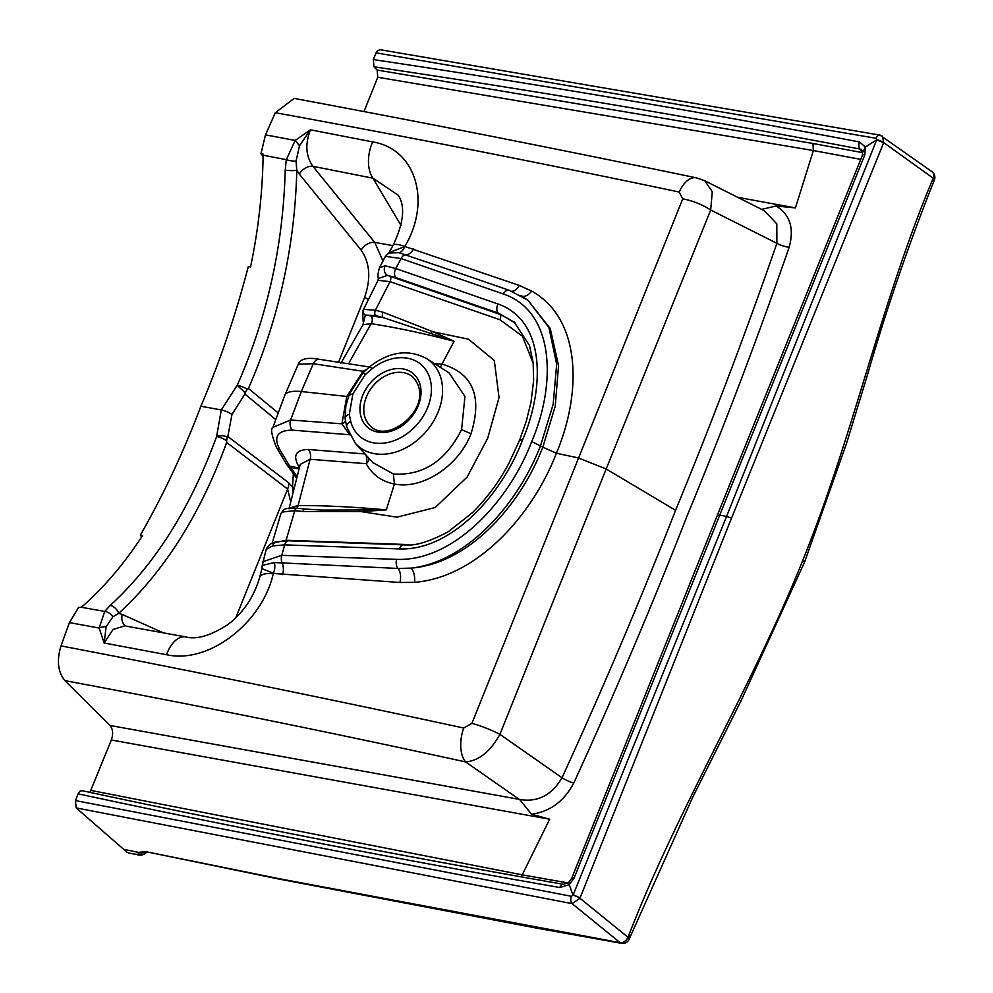 <?xml version="1.0" encoding="UTF-8"?>
<svg xmlns="http://www.w3.org/2000/svg" width="993" height="993" viewBox="0 0 993 993"><rect width="100%" height="100%" fill="white"/><g stroke="black" fill="none" stroke-linecap="round" stroke-linejoin="round"><path stroke-width="1.49" d="M290.601 501.552L287.622 489.053L226.702 442.468L226.565 440.731A8.453 2.309 -157.4 0 0 216.611 436.523L221.29 409.96L237.215 385.296A8.453 2.098 21.2 0 1 247.257 389.281L248.399 388.486L278.04 412.815M275.632 419.48L244.886 394.035L245.11 392.719L237.215 385.296C267.167 317.561 283.166 245.842 285.214 170.151A8.453 1.241 2 0 0 296.795 170.362C294.834 246.636 278.698 319.349 248.399 388.486M89.929 792.377L111.353 739.996C113.401 733.951 112.954 729.11 110.012 725.473L64.942 680.664C57.879 672.137 56.576 660.556 60.995 645.897L69.423 622.599L78.546 607.48L81.389 607.282L104.699 611.44L110.235 605.407C155.02 564.359 190.482 508.068 216.611 436.523A8.453 4.431 -3.4 0 1 227.273 437.094L227.819 436.51L288.702 482.809L292.513 486.88L293.345 473.723M110.235 605.407A8.453 5.027 46.7 0 1 118.713 613.339L112.879 616.814L106.139 626.732L104.128 643.017L99.151 628.048L69.423 622.599M285.214 170.151L286.307 159.674L263.12 155.206C262.549 192.667 258.354 229.904 250.546 266.931L248.324 266.534C235.651 315.129 219.838 361.7 200.871 406.236C183.506 452.088 163.324 495.06 140.336 535.165L141.701 536.94M128.519 853.012L137.096 854.452L138.3 854.303L138.449 852.366L145.661 851.622L277.841 878.445L620.166 942.692L572.08 903.63L76.176 807.905L127.191 852.379M76.176 807.905L75.431 800.581L571.397 896.307A5.635 3.364 100.1 0 0 572.08 903.63L579.924 898.255L627.986 937.243L628.842 935.121C678.281 807.657 752.197 686.635 802.89 560.089C853.943 433.531 879.972 305.931 932.29 180.254L933.147 178.144L883.696 142.607L731.531 518.135L579.924 898.255A5.635 1.427 22.4 0 0 573.011 895.264L569.225 884.676L559.829 887.506C398.032 859.28 237.464 828.063 78.137 793.854L75.431 800.581M78.137 793.854L80.036 791.21L82.034 790.689M263.12 155.206L263.182 154.151L260.96 153.729L265.491 134.849L275.334 112.718L294.139 98.394C425.488 122.896 559.568 149.372 696.366 177.834L696.366 177.834A28.189 15.094 101.8 0 0 679.187 192.034C542.004 163.137 407.391 136.699 275.334 112.718M363.984 111.551L377.762 77.268L377.129 70.044L373.951 66.792L373.318 59.568L376.856 51.301L379.798 49.65L879.972 135.11L932.117 171.789M260.96 153.729L263.071 156.46M296.411 477.968L286.294 463.855L276.588 447.62C271.598 435.282 270.369 428.529 272.901 427.362L290.626 420.002L341.927 423.825L346.768 396.517L363.041 371.283L313.267 363.699L301.326 391.527L290.626 420.002A8.453 6.07 92.4 0 0 292.314 430.118C277.134 430.379 273.038 437.019 280.038 450.015L289.745 466.251L296.895 476.181M272.914 427.362L284.78 395.288A56.39 14.672 -158.1 0 1 301.326 391.527L303.014 391.676M319.647 359.367A8.453 6.243 -81.8 0 0 313.267 363.699L298.285 364.208L284.78 395.288M303.002 391.714L348.382 396.617M377.129 70.044L812.957 143.488L862.582 152.637L859.963 149.049C698.973 118.44 536.965 91.021 373.951 66.792M373.318 59.568C536.568 84.02 698.638 111.489 859.528 141.962L865.362 147.026L876.67 139.876L876.124 138.288L376.024 52.84M392.943 245.631L374.746 242.404L382.975 260.998M372.772 462.552L393.327 473.959C422.869 475.945 445.621 461.162 461.596 429.584L464.96 396.455L449.121 372.909L426.754 358.672A55.658 42.19 130.1 0 1 438.223 411.747A55.658 42.19 130.1 0 1 355.357 443.325L373.219 463.023M860.732 159.376L813.366 150.539L377.762 77.268M737.675 197.322L795.43 207.897L776.042 206.01C790.018 214.488 794.4 228.229 789.174 247.22C758.155 336.714 724.269 425.935 687.516 514.883C652.364 604.799 614.456 694.194 573.768 783.055C564.012 801.339 549.936 811.715 531.553 814.198L549.675 819.225L522.206 874.845L568.083 882.963M795.43 207.897L813.366 150.539L812.957 143.488M863.128 151.78L865.362 147.026L864.829 154.796L719.702 515.156L726.591 516.422L876.67 139.876L883.633 142.744M91.071 790.453L522.206 874.845L521.027 876.819M549.675 819.225L111.353 739.996M580.111 897.796L573.197 894.805L726.591 516.422L731.531 518.135M864.829 154.796A5.635 1.576 22.1 0 0 862.445 155.144L717.269 515.429L719.702 515.156L574.053 878.135L569.212 884.676L569.436 882.938M265.491 134.849L295.169 140.435L310.437 129.81L372.71 141.912C416.092 148.913 431.607 201.753 404.784 246.475L519.327 285.45L531.627 291.061C581.675 318.989 581.749 393.315 556.39 453.218C533.328 513.542 478.08 577.218 414.54 582.345L399.918 582.481L273.336 573.457C262.437 622.586 208.902 664.329 166.576 654.71L104.128 643.017L113.09 629.438L125.081 625.776M60.995 645.897C192.58 671.069 326.821 698.439 463.706 728.03L471.911 723.351L682.737 198.898L679.187 192.034M262.686 561.777L281.751 555.31L396.629 559.369C454.732 561.628 510.179 499.131 531.689 441.537L542.811 447.16L555.236 406.211L558.55 365.585L550.271 328.621L527.953 300.234L548.93 327.578L556.676 364.158L553.163 404.3L540.639 445.41C519.091 501.602 468.721 561.529 411.114 568.12C470.359 563.428 521.412 503.141 542.811 447.16L556.39 453.218L578.261 457.922L606.177 468.969L499.913 734.336L562.026 777.78C602.614 689.142 640.46 599.995 675.563 510.315C712.18 421.578 745.954 332.568 776.886 243.297L710.69 210.019L606.177 468.969L675.563 510.315M520.704 295.517L527.953 300.246L509.148 290.279A7.05 4.419 109.1 0 0 503.327 293.978L401.048 258.54L385.445 256.343M531.689 441.537C556.217 384.651 555.236 311.69 503.327 293.978M533.229 363.413L522.417 336.193L499.938 319.746L390.026 281.664L378.035 280.287L363.55 309.419A4.233 4.034 59.5 0 0 365.35 315.054L383.261 317.636L375.652 315.588L365.35 315.054L363.463 322.762L363.14 321.273A4.233 2.718 -13.1 0 0 363.227 321.546M363.55 309.419L375.404 310.164L383.013 312.224L433.37 331.873L454.086 341.257C424.296 333.499 396.654 327.64 371.171 323.681L349.288 362.308M434.338 363.5L442.555 364.257C473.053 373.517 482.536 396.691 470.992 433.804C458.84 465.916 422.124 489.946 394.407 484.001C381.684 481.518 372.288 474.753 366.218 463.706L310.126 459.275L298.086 505.511C325.133 505.499 354.538 506.964 386.302 509.893L361.129 511.594L396.902 517.179L435.207 507.522L467.095 477.074L487.724 438.186L499.032 397.61L494.315 360.509L468.46 339.172L433.37 331.873M404.784 246.475A28.189 6.057 -150.6 0 0 393.091 245.358C403.717 222.953 405.442 206.246 398.267 195.249L372.934 178.194L401.023 225.423M244.886 394.035L231.952 414.528A8.453 2.197 21.9 0 0 221.29 409.96L200.871 406.236M81.389 607.282C103.644 587.844 124.038 563.937 142.558 535.575L140.336 535.165M361.129 511.594L302.915 511.494L294.797 510.687L282.086 512.053L280.982 513.381L283.588 510.017C284.966 508.391 289.534 507.795 297.317 508.255L305.434 509.061A4.233 2.445 95.7 0 0 302.915 511.494M110.012 725.473L519.19 799.34C537.263 802.679 551.537 795.492 562.026 777.78A11.283 2.358 -154.9 0 0 573.768 783.055M289.236 508.193L298.086 505.511A5.635 4.071 90.3 0 1 296.857 508.217M299.737 468.063L298.545 466.077C292.65 455.328 295.902 449.804 308.302 449.494A8.453 6.095 -87.8 0 1 310.126 459.275L300.246 464.364L289.013 508.801M370.488 315.451A5.635 4.245 99.4 0 1 371.171 323.681L363.016 324.699L340.748 363.5M299.514 145.698L296.051 161.151A8.453 1.998 8.6 0 1 286.307 159.674L295.169 140.435L299.514 145.698L310.437 129.81C304.975 144.059 305.794 156.224 312.919 166.327L374.746 242.404A11.283 7.547 -39.1 0 0 361.167 250.162L299.34 174.085A11.283 7.547 140.9 0 1 312.919 166.327L372.934 178.194A28.189 16.335 101.4 0 1 372.71 141.912M393.091 245.358L389.02 252.619L404.697 246.624A11.283 6.318 98.4 0 1 398.938 252.706L388.697 253.041L385.433 256.343L379.413 267.8L385.185 265.789L395.773 268.557L498.064 304.007C545.654 320.627 544.822 388.002 522.603 439.887C502.917 492.23 453.156 550.705 399.608 548.93L284.706 544.872L281.751 555.31A7.05 3.947 -88 0 0 282.173 562.919L398.044 568.455L411.114 568.12A11.283 5.313 -94.7 0 1 414.54 582.345M126.272 626.149L185.815 636.923A28.189 16.236 100.5 0 0 166.576 654.71M276.315 541.893A7.05 5.797 75.1 0 0 272.578 545.902L266.149 549.501L262.251 565.389L274.366 562.584A11.283 6.554 -76.2 0 1 273.385 573.296L261.904 568.629L259.707 577.206A28.189 8.478 14.3 0 1 273.336 573.457M287.188 465.221A8.453 6.554 -35.9 0 0 290.527 467.38L298.918 468.907M286.282 463.83A8.453 6.306 -30.9 0 0 289.745 466.251L299.191 467.964M276.575 447.595A8.453 6.306 -30.8 0 0 280.038 450.015M345.353 420.995A8.453 4.295 -3.2 0 1 341.927 423.825L349.586 434.76L292.314 430.118M366.293 369.545L363.041 371.283L363.699 371.99M298.545 466.077A8.453 6.293 148.9 0 1 299.638 466.437M226.702 442.468C200.263 514.523 164.267 571.484 118.713 613.339L122.3 614.481A11.283 8.565 -65.9 0 0 125.788 625.9M296.051 161.151L296.795 170.362L299.34 174.085M629.239 939.03A7.05 7.05 0 0 1 621.494 943.338A7.05 4.245 -80.1 0 1 620.166 942.692A7.05 5.039 -51.7 0 0 627.986 937.243A7.05 1.787 22 0 1 629.239 939.03L692.642 797.379L741.039 700.822L804.529 562.212L802.89 560.089M933.147 178.144A7.05 5.052 -52.5 0 0 932.179 171.839A7.05 7.05 0 0 1 934.363 179.994A7.05 1.874 -158.2 0 0 933.147 178.144M882.467 136.153L883.696 142.607A5.635 1.502 -158.6 0 0 876.732 139.728M862.594 150.7L859.963 149.049A5.635 3.376 -79.3 0 1 859.528 141.962M880.865 135.507A5.635 3.376 100.6 0 0 879.922 135.098A5.635 3.376 100.6 0 0 876.124 138.288M82.096 790.701C241.349 824.885 401.842 856.09 563.602 884.329A5.635 3.364 99.9 0 0 559.829 887.506M574.053 878.135A5.635 1.353 -158.3 0 0 571.72 878.333L717.269 515.429M471.911 723.351A28.189 4.953 -158.4 0 1 499.913 734.336C490.368 751.527 478.949 760.725 465.63 761.929A28.189 15.156 -77.7 0 1 463.706 728.03M696.366 177.834L704.745 180.738L712.266 191.736L710.69 210.019A28.189 9.657 -157.8 0 0 682.737 198.898M789.174 247.22A11.283 3.488 -161.4 0 1 776.886 243.297L776.811 223.847L764.436 210.789L704.757 180.751M519.662 799.526L531.553 814.198M776.042 206.01L761.619 209.374M106.139 626.732A8.453 4.257 -10.3 0 0 99.151 628.048L104.699 611.44A8.453 5.735 39.6 0 1 112.879 616.814M146.964 852.255A7.05 4.257 -78.3 0 1 145.661 851.622M144.978 851.932A7.05 6.802 -176.1 0 1 138.424 852.528M138.387 855.072A7.05 4.257 -78.2 0 1 137.096 854.452M934.363 179.994L933.494 182.141L932.29 180.254M630.096 936.871L628.842 935.121M403.568 372.66A32.421 24.577 -49.9 0 0 369.235 391.242A32.421 24.577 -49.9 0 0 370.985 426.494C389.008 445.112 437.888 404.399 412.803 376.918A32.421 24.577 -49.9 0 0 403.568 372.66M370.712 365.958A8.453 1.403 51.4 0 0 371.767 369.011L365.25 374.634L352.962 393.7L349.3 414.317L350.715 421.392A8.453 4.853 165.5 0 0 346.718 427.002M231.952 414.528L227.819 436.51M226.565 440.731L227.273 437.094M245.11 392.719L247.257 389.281M288.702 482.809A14.101 10.278 127.4 0 1 287.622 489.053L235.726 617.931M292.985 491.386L292.513 486.88A4.233 2.247 174.3 0 0 293.94 487.501M321.26 510.092L386.029 509.906M453.863 341.158L383.261 317.636A4.233 2.594 105.1 0 1 383.013 312.224M283.613 510.005A4.233 3.997 55.8 0 0 282.086 512.053M360.099 509.98L359.814 511.035M363.09 320.776A4.233 2.718 -13.1 0 0 363.14 321.273L362.582 310.412M431.818 331.91L431.235 333.027M515.516 323.184L498.349 313.105L396.07 277.668L387.307 275.371L378.345 278.599L378.035 280.287M471.166 277.121L398.938 252.706M274.366 562.584L282.173 562.919A11.283 6.107 -86.3 0 1 282.695 574.624M375.652 315.588A4.233 2.594 105.1 0 1 375.404 310.164L390.026 281.664A4.233 2.644 109.1 0 0 389.852 276.203L387.307 275.371A7.05 6.219 -82.7 0 1 385.185 265.789M521.846 296.137A11.283 6.839 119.5 0 0 531.627 291.061M338.613 362.122L364.667 297.118C371.084 278.524 369.917 262.872 361.167 250.162M122.3 614.481L163.1 632.74M368.192 299.365A11.283 2.917 21.8 0 1 364.667 297.118M123.368 849.226L138.449 852.366A7.05 6.827 -167.9 0 0 144.829 851.92M301.326 391.527L297.428 391.292M285.847 393.774L285.128 394.631M308.302 449.494L365.126 453.962M571.397 896.307L573.011 895.264M418.276 405.578A35.239 26.724 130.1 0 1 377.799 432.092A35.239 26.724 130.1 0 1 362.693 395.462A35.239 26.724 130.1 0 1 403.183 368.949A35.239 26.724 130.1 0 1 418.276 405.578M350.715 421.392A47.23 35.81 -49.9 0 0 386.625 442.717A47.23 35.81 -49.9 0 0 427.735 407.291A47.23 35.81 -49.9 0 0 418.761 362.768A47.23 35.81 -49.9 0 0 371.767 369.011M413.647 248.871A11.283 6.765 108.7 0 1 406.087 254.692A7.05 4.419 109.1 0 0 401.048 258.54L395.773 268.557A7.05 4.419 -70.9 0 0 396.07 277.668M498.064 304.007A7.05 4.419 -70.9 0 0 498.349 313.105L514.709 322.464M389.852 276.203L499.764 314.297A4.233 2.644 109.1 0 1 499.938 319.746M440.296 367.286L454.086 341.257M297.279 508.255A4.233 2.445 95.7 0 0 294.797 510.687L286.071 540.266L409.538 544.623M393.327 473.959L394.42 484.001L386.302 509.893M519.19 799.34L465.63 761.929C329.602 732.151 196.043 705.067 64.942 680.664M272.839 543.034L286.071 540.266A4.233 2.371 -88 0 1 285.91 540.751M288.404 540.788A7.05 3.947 92 0 0 284.706 544.872L272.578 545.902M365.536 454.558A8.453 5.474 -82.5 0 1 366.218 463.706A8.453 5.3 -28.3 0 0 369.16 458.555M470.992 433.804L461.596 429.584M146.554 852.18A7.05 6.802 -176.1 0 1 138.3 854.303M279.17 879.066L277.841 878.445M352.962 393.7L349.573 395.053M355.357 443.325L346.743 427.077L345.067 418.351L345.849 406.087L349.325 394.097L363.314 372.387L365.25 374.634M349.3 414.317A8.453 4.295 176.8 0 0 345.067 418.314M509.757 290.577A7.05 4.419 109.1 0 0 509.148 290.279L462.279 274.043M399.918 582.481A11.283 5.859 -86.2 0 0 398.044 568.455A7.05 3.947 -88 0 1 396.629 559.369M266.149 549.501C268.06 545.157 271.461 542.612 276.364 541.88L288.466 540.788L403.369 544.847A7.05 3.947 92 0 0 399.608 548.93M403.369 544.847C413.92 546.435 428.889 542.066 448.253 531.739L472.829 512.326C487.464 497.58 499.541 481.133 509.037 462.974L519.575 440.222L522.603 439.887M511.755 291.234A11.283 6.579 109.7 0 0 519.327 285.45M259.707 577.206C253.96 596.992 243.297 612.818 227.732 624.684C210.479 635.719 196.502 639.79 185.815 636.923M369.421 366.976L319.696 359.367C307.42 357.108 300.271 358.721 298.272 364.208M272.132 543.345L280.982 513.393M862.433 155.156L862.507 150.588M563.602 884.329L568.542 882.616L571.72 878.333M145.052 851.51L279.095 879.066L535.239 927.847L621.494 943.338M128.407 852.987L140.956 855.271L144.581 854.141L146.666 852.193M933.494 182.141C907.912 246.487 885.768 311.231 867.038 376.347L846.619 443.126L804.529 562.212M363.314 372.387L370.712 365.945C390.026 351.435 408.706 349.015 426.754 358.672M363.475 322.799L363.016 324.699M322.415 510.129L305.434 509.061M519.587 440.222L526.302 421.193L530.994 402.215L533.626 380.592L533.167 362.817L529.443 345.39L514.175 322.005M379.413 267.8C377.948 272.963 377.588 276.563 378.345 278.599M261.904 568.629L262.251 565.389"/></g></svg>

